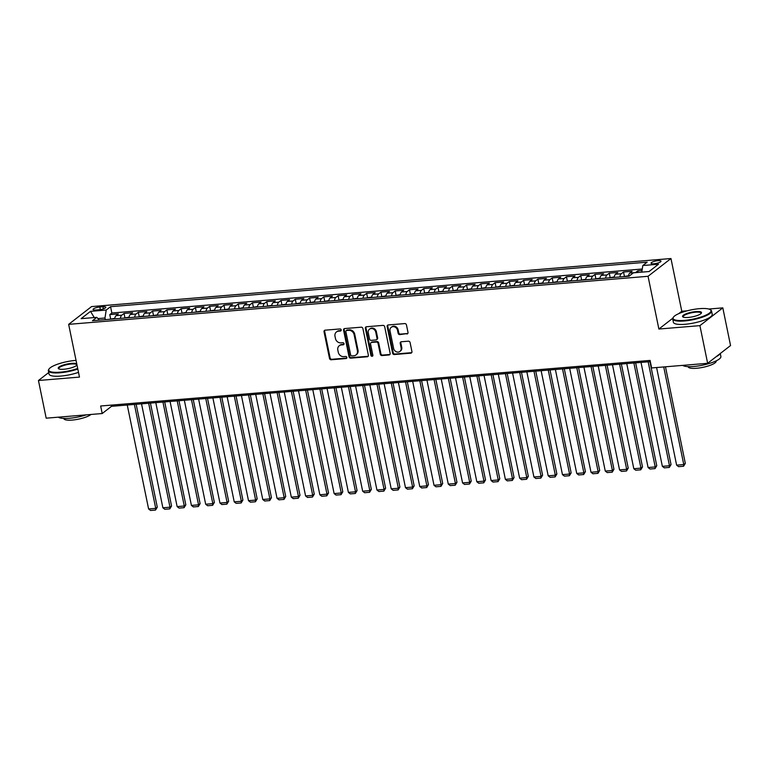 <?xml version="1.0" encoding="UTF-8"?>
<svg xmlns="http://www.w3.org/2000/svg" width="769" height="769" viewBox="0 0 769 769"><rect width="100%" height="100%" fill="white"/><g stroke="black" fill="none" stroke-linecap="round" stroke-linejoin="round"><path stroke-width="1.15" d="M341.205 329.901A1.086 0.952 -127.8 0 0 340.013 328.949L325.124 330.18A1.557 1.355 -127.8 0 0 324.028 331.775L329.497 358.402A1.557 1.355 -127.8 0 0 331.199 359.767L346.079 358.537A1.086 0.952 -127.8 0 0 345.656 356.46L343.733 356.624A4.979 4.335 -127.8 0 1 338.273 352.26L337.822 350.039A4.979 4.335 -127.8 0 1 339.254 345.733A4.979 4.335 -127.8 0 1 341.33 344.935L343.262 344.772A1.086 0.952 -127.8 0 0 342.83 342.705L340.907 342.868A4.979 4.335 -127.8 0 1 335.457 338.504L334.996 336.284A4.979 4.335 -127.8 0 1 336.428 331.977A4.979 4.335 -127.8 0 1 338.514 331.179L340.436 331.016A1.086 0.952 -127.8 0 0 341.205 329.901M657.995 260.672A5.075 1.23 -11.6 0 0 651.045 263.229A5.075 1.23 -11.6 0 0 654.034 263.748A5.075 1.23 -11.6 0 0 660.984 261.191A5.075 1.23 -11.6 0 0 657.995 260.672M406.907 334.006A1.557 1.355 -127.8 0 0 408.003 332.41L406.465 324.941A1.557 1.355 -127.8 0 0 404.763 323.576L388.23 324.951A1.557 1.355 -127.8 0 0 387.134 326.546L392.603 353.173A1.557 1.355 -127.8 0 0 394.305 354.528L410.838 353.163A1.557 1.355 -127.8 0 0 411.934 351.568L410.079 342.541A1.557 1.355 -127.8 0 0 408.377 341.176L401.303 341.763A1.557 1.355 -127.8 0 0 400.207 343.358L401.12 347.838A4.162 3.624 -127.8 0 1 399.928 351.433A4.162 3.624 -127.8 0 1 393.632 348.453L390.027 330.93A4.162 3.624 -127.8 0 1 391.229 327.325A4.162 3.624 -127.8 0 1 397.525 330.305L398.121 333.227A1.557 1.355 -127.8 0 0 399.832 334.592L407.522 333.525A1.557 1.355 -127.8 0 0 407.82 333.467M672.76 318.27L658.879 329.036L699.915 325.633L707.643 363.304L730.55 345.541L722.812 307.869L708.768 309.032M658.879 329.036L648.056 276.292L68.652 324.355L91.559 306.591L670.962 258.528L648.056 276.292M48.716 372.542L38.45 380.501L79.476 377.098L68.652 324.355M38.45 380.501L46.188 418.182L102.2 413.53L111.486 406.33L650.334 361.632M707.643 363.304L651.631 367.947L650.084 360.421L100.652 406.003L102.2 413.53M362.901 328.555A1.557 1.355 -127.8 0 0 361.199 327.19L344.666 328.565A1.557 1.355 -127.8 0 0 343.57 330.161L349.039 356.787A1.557 1.355 -127.8 0 0 350.741 358.143L367.274 356.778A1.557 1.355 -127.8 0 0 368.37 355.182L362.901 328.555M366.448 326.758L382.981 325.383A1.557 1.355 -127.8 0 1 384.683 326.748L390.152 353.375A1.557 1.355 -127.8 0 1 389.056 354.97L381.982 355.557A1.557 1.355 -127.8 0 1 380.271 354.192L378.06 343.397A1.557 1.355 -127.8 0 0 376.349 342.032L371.658 342.416A1.557 1.355 -127.8 0 0 370.562 344.012L372.869 355.259A1.086 0.952 -127.8 0 1 370.908 355.422L365.352 328.353A1.557 1.355 -127.8 0 1 366.448 326.758M642.038 270.467L637.799 270.823L638.135 272.437M635.434 272.659A6.344 2.73 -94.7 0 1 635.54 272.572L629.83 273.043L632.089 271.294L623.534 272.005L624.39 276.196M619.872 276.955A6.344 2.73 -94.7 0 1 621.275 273.754L615.565 274.235L617.824 272.476L609.259 273.187L610.125 277.378M605.597 278.138A6.344 2.73 -94.7 0 1 607.001 274.937L601.291 275.417L603.55 273.658L594.985 274.37L595.85 278.561M591.332 279.32A6.344 2.73 -94.7 0 1 592.726 276.129L587.026 276.6L589.285 274.85L580.72 275.552L581.575 279.743M577.058 280.502A6.344 2.73 -94.7 0 1 578.461 277.311L572.751 277.782L575.01 276.033L566.445 276.744L567.311 280.935M562.793 281.694A6.344 2.73 -94.7 0 1 564.186 278.493L558.477 278.964L560.736 277.215L552.18 277.926L553.036 282.117M548.518 282.877A6.344 2.73 -94.7 0 1 549.912 279.676L544.212 280.147L546.471 278.397L537.906 279.109L538.761 283.3M534.244 284.059A6.344 2.73 -94.7 0 1 535.647 280.858L529.937 281.339L532.196 279.58L523.631 280.291L524.496 284.482M519.979 285.241A6.344 2.73 -94.7 0 1 521.372 282.04L515.663 282.521L517.922 280.762L509.366 281.473L510.222 285.664M505.704 286.424A6.344 2.73 -94.7 0 1 507.107 283.232L501.398 283.703L503.657 281.954L495.092 282.665L495.957 286.847M491.429 287.606A6.344 2.73 -94.7 0 1 492.833 284.415L487.123 284.886L489.382 283.136L480.817 283.848L481.682 288.039M477.164 288.798A6.344 2.73 -94.7 0 1 478.558 285.597L472.848 286.068L475.117 284.319L466.552 285.03L467.408 289.221M462.89 289.98A6.344 2.73 -94.7 0 1 464.293 286.779L458.584 287.25L460.842 285.501L452.278 286.212L453.143 290.403M448.615 291.163A6.344 2.73 -94.7 0 1 450.019 287.962L444.309 288.442L446.568 286.683L438.013 287.395L438.868 291.586M434.35 292.345A6.344 2.73 -94.7 0 1 435.744 289.144L430.044 289.625L432.303 287.866L423.738 288.577L424.594 292.768M420.076 293.527A6.344 2.73 -94.7 0 1 421.479 290.336L415.769 290.807L418.028 289.057L409.464 289.769L410.329 293.95M405.811 294.71A6.344 2.73 -94.7 0 1 407.205 291.518L401.495 291.989L403.754 290.24L395.199 290.951L396.054 295.142M391.536 295.902A6.344 2.73 -94.7 0 1 392.94 292.701L387.23 293.172L389.489 291.422L380.924 292.133L381.78 296.325M377.262 297.084A6.344 2.73 -94.7 0 1 378.665 293.883L372.955 294.354L375.214 292.604L366.65 293.316L367.515 297.507M362.997 298.266A6.344 2.73 -94.7 0 1 364.391 295.065L358.681 295.546L360.949 293.787L352.385 294.498L353.24 298.689M348.722 299.449A6.344 2.73 -94.7 0 1 350.126 296.248L344.416 296.728L346.675 294.969L338.11 295.681L338.975 299.872M334.448 300.631A6.344 2.73 -94.7 0 1 335.851 297.44L330.141 297.911L332.4 296.161L323.836 296.872L324.701 301.054M320.183 301.813A6.344 2.73 -94.7 0 1 321.577 298.622L315.876 299.093L318.135 297.343L309.571 298.055L310.426 302.246M305.908 303.005A6.344 2.73 -94.7 0 1 307.312 299.804L301.602 300.275L303.861 298.526L295.296 299.237L296.161 303.428M291.643 304.188A6.344 2.73 -94.7 0 1 293.037 300.987L287.327 301.458L289.586 299.708L281.031 300.419L281.887 304.611M277.369 305.37A6.344 2.73 -94.7 0 1 278.772 302.169L273.062 302.65L275.321 300.89L266.756 301.602L267.612 305.793M263.094 306.552A6.344 2.73 -94.7 0 1 264.498 303.361L258.788 303.832L261.047 302.073L252.482 302.784L253.347 306.975M248.829 307.735A6.344 2.73 -94.7 0 1 250.223 304.543L244.513 305.014L246.772 303.265L238.217 303.976L239.072 308.158M234.555 308.917A6.344 2.73 -94.7 0 1 235.958 305.726L230.248 306.197L232.507 304.447L223.942 305.158L224.808 309.349M220.28 310.109A6.344 2.73 -94.7 0 1 221.683 306.908L215.974 307.379L218.233 305.629L209.668 306.341L210.533 310.532M206.015 311.291A6.344 2.73 -94.7 0 1 207.409 308.09L201.709 308.561L203.968 306.812L195.403 307.523L196.258 311.714M191.741 312.474A6.344 2.73 -94.7 0 1 193.144 309.273L187.434 309.753L189.693 307.994L181.128 308.705L181.993 312.896M177.476 313.656A6.344 2.73 -94.7 0 1 178.869 310.465L173.16 310.936L175.419 309.176L166.863 309.888L167.719 314.079M163.201 314.838A6.344 2.73 -94.7 0 1 164.595 311.647L158.895 312.118L161.154 310.368L152.589 311.08L153.444 315.261M148.926 316.021A6.344 2.73 -94.7 0 1 150.33 312.829L144.62 313.3L146.879 311.551L138.314 312.262L139.179 316.453M134.662 317.213A6.344 2.73 -94.7 0 1 136.055 314.012L130.345 314.483L132.604 312.733L124.049 313.444L121.79 315.194A6.344 2.73 85.3 0 0 120.387 318.395M124.905 317.635L124.049 313.444M95.962 310.003L99.095 309.744A4.912 1.192 -11.6 0 0 105.834 307.264A4.912 1.192 -11.6 0 0 102.931 306.764L99.797 307.023A4.912 1.192 -11.6 0 0 93.059 309.503A4.912 1.192 -11.6 0 0 95.962 310.003M641.779 272.139L642.807 265.536L647.142 262.171L110.553 306.687L106.218 310.051L104.978 318.001L105.315 319.644M642.807 265.536L658.504 264.228L649.094 271.524L633.396 272.832L629.061 276.196L92.472 320.711L96.807 317.347L81.11 318.654L90.521 311.349L106.218 310.051M642.259 269.015L111.851 313.021L109.775 314.627L118.339 313.915L116.081 315.665A6.344 2.73 85.3 0 0 114.677 318.866M136.055 314.012L138.314 312.262M150.33 312.829L152.589 311.08M164.595 311.647L166.863 309.888M178.869 310.465L181.128 308.705M193.144 309.273L195.403 307.523M207.409 308.09L209.668 306.341M221.683 306.908L223.942 305.158M235.958 305.726L238.217 303.976M250.223 304.543L252.482 302.784M264.498 303.361L266.756 301.602M278.772 302.169L281.031 300.419M293.037 300.987L295.296 299.237M307.312 299.804L309.571 298.055M321.577 298.622L323.836 296.872M335.851 297.44L338.11 295.681M350.126 296.248L352.385 294.498M364.391 295.065L366.65 293.316M378.665 293.883L380.924 292.133M392.94 292.701L395.199 290.951M407.205 291.518L409.464 289.769M421.479 290.336L423.738 288.577M435.744 289.144L438.013 287.395M450.019 287.962L452.278 286.212M464.293 286.779L466.552 285.03M478.558 285.597L480.817 283.848M492.833 284.415L495.092 282.665M507.107 283.232L509.366 281.473M521.372 282.04L523.631 280.291M535.647 280.858L537.906 279.109M549.912 279.676L552.18 277.926M564.186 278.493L566.445 276.744M578.461 277.311L580.72 275.552M592.726 276.129L594.985 274.37M607.001 274.937L609.259 273.187M621.275 273.754L623.534 272.005M635.54 272.572L637.799 270.823M104.978 318.001L97.923 318.587M62.789 362.622L60.809 363.17M699.915 325.633L722.812 307.869M687.15 310.82L681.786 311.272L670.962 258.528M111.236 405.119L111.486 406.33M110.64 318.818L109.775 314.627M111.851 313.021L110.553 306.687M99.326 320.144L96.807 317.347M130.345 314.483A6.344 2.73 85.3 0 0 128.952 317.684M144.62 313.3A6.344 2.73 85.3 0 0 143.217 316.501M158.895 312.118A6.344 2.73 85.3 0 0 157.491 315.319M173.16 310.936A6.344 2.73 85.3 0 0 171.766 314.127M187.434 309.753A6.344 2.73 85.3 0 0 186.031 312.945M201.709 308.561A6.344 2.73 85.3 0 0 200.305 311.762M215.974 307.379A6.344 2.73 85.3 0 0 214.58 310.58M230.248 306.197A6.344 2.73 85.3 0 0 228.845 309.398M244.513 305.014A6.344 2.73 85.3 0 0 243.119 308.215M258.788 303.832A6.344 2.73 85.3 0 0 257.384 307.023M273.062 302.65A6.344 2.73 85.3 0 0 271.659 305.841M287.327 301.458A6.344 2.73 85.3 0 0 285.933 304.659M301.602 300.275A6.344 2.73 85.3 0 0 300.198 303.476M315.876 299.093A6.344 2.73 85.3 0 0 314.473 302.294M330.141 297.911A6.344 2.73 85.3 0 0 328.748 301.112M344.416 296.728A6.344 2.73 85.3 0 0 343.012 299.92M358.681 295.546A6.344 2.73 85.3 0 0 357.287 298.737M372.955 294.354A6.344 2.73 85.3 0 0 371.552 297.555M387.23 293.172A6.344 2.73 85.3 0 0 385.827 296.373M401.495 291.989A6.344 2.73 85.3 0 0 400.101 295.19M415.769 290.807A6.344 2.73 85.3 0 0 414.366 294.008M430.044 289.625A6.344 2.73 85.3 0 0 428.641 292.816M444.309 288.442A6.344 2.73 85.3 0 0 442.915 291.634M458.584 287.25A6.344 2.73 85.3 0 0 457.18 290.451M472.848 286.068A6.344 2.73 85.3 0 0 471.455 289.269M487.123 284.886A6.344 2.73 85.3 0 0 485.729 288.087M501.398 283.703A6.344 2.73 85.3 0 0 499.994 286.895M515.663 282.521A6.344 2.73 85.3 0 0 514.269 285.712M529.937 281.339A6.344 2.73 85.3 0 0 528.534 284.53M544.212 280.147A6.344 2.73 85.3 0 0 542.808 283.348M558.477 278.964A6.344 2.73 85.3 0 0 557.083 282.165M572.751 277.782A6.344 2.73 85.3 0 0 571.348 280.983M587.026 276.6A6.344 2.73 85.3 0 0 585.622 279.791M601.291 275.417A6.344 2.73 85.3 0 0 599.897 278.609M615.565 274.235A6.344 2.73 85.3 0 0 614.162 277.426M629.83 273.043A6.344 2.73 85.3 0 0 628.436 276.244M94.231 317.559L90.521 311.349M681.786 311.272L678.662 313.694M341.138 330.526A1.086 0.952 -127.8 0 1 341.052 330.535L339.129 330.699A4.979 4.335 -127.8 0 0 337.043 331.497L336.428 331.977M339.254 345.733L339.869 345.252A4.979 4.335 -127.8 0 1 341.955 344.454L343.878 344.301A1.086 0.952 -127.8 0 0 343.964 344.281M324.826 330.247A1.557 1.355 -127.8 0 0 324.653 331.295L330.112 357.921A1.557 1.355 -127.8 0 0 331.824 359.286L346.704 358.056A1.086 0.952 -127.8 0 0 346.79 358.037M344.368 328.623A1.557 1.355 -127.8 0 0 344.195 329.68L349.655 356.307A1.557 1.355 -127.8 0 0 351.356 357.662L367.89 356.297A1.557 1.355 -127.8 0 0 368.188 356.23M346.636 330.507A1.086 0.952 -127.8 0 0 345.867 331.622L350.664 354.99A1.086 0.952 -127.8 0 0 351.856 355.951L353.884 355.778A4.979 4.335 -127.8 0 0 355.97 354.98A4.979 4.335 -127.8 0 0 357.402 350.674L354.115 334.698A4.979 4.335 -127.8 0 0 348.665 330.334L346.636 330.507L347.252 330.026A1.086 0.952 -127.8 0 0 346.8 330.199L346.175 330.68M355.97 354.98L356.585 354.499A4.979 4.335 -127.8 0 0 358.018 350.193L357.402 350.674M347.252 330.026L349.28 329.853A4.979 4.335 -127.8 0 1 354.74 334.217L358.018 350.193M371.014 342.666L371.629 342.186A1.557 1.355 -127.8 0 1 372.283 341.936L376.973 341.551A1.557 1.355 -127.8 0 1 378.675 342.916L380.895 353.711A1.557 1.355 -127.8 0 0 382.597 355.076L389.672 354.49A1.557 1.355 -127.8 0 0 389.97 354.422M366.15 326.815A1.557 1.355 -127.8 0 0 365.977 327.873L371.533 354.942A1.086 0.952 -127.8 0 0 372.811 355.884M375.762 332.189A4.162 3.624 -127.8 0 0 369.456 329.209A4.162 3.624 -127.8 0 0 368.264 332.814L369.533 338.985A1.557 1.355 -127.8 0 0 371.235 340.35L375.926 339.956A1.557 1.355 -127.8 0 0 377.021 338.36L375.762 332.189L376.377 331.708A4.162 3.624 -127.8 0 0 370.081 328.728L369.456 329.209M376.579 339.706L377.195 339.235A1.557 1.355 -127.8 0 0 377.646 337.879L377.021 338.36M376.377 331.708L377.646 337.879M391.229 327.325L391.844 326.844A4.162 3.624 -127.8 0 1 398.14 329.824L398.746 332.746A1.557 1.355 -127.8 0 0 400.447 334.111L407.522 333.525M399.928 351.433L400.543 350.962A4.162 3.624 -127.8 0 0 401.745 347.357L401.12 347.838M401.005 341.83A1.557 1.355 -127.8 0 0 400.822 342.878L401.745 347.357M387.932 325.008A1.557 1.355 -127.8 0 0 387.759 326.066L393.219 352.692A1.557 1.355 -127.8 0 0 394.92 354.048L411.453 352.683A1.557 1.355 -127.8 0 0 411.751 352.615M134.402 404.427L155.732 508.376L148.6 508.963L127.26 405.023M157.28 507.175L155.53 510.058L155.732 508.376L157.28 507.175L136.161 404.283M114.764 318.376L109.438 319.298M155.53 510.058L150.532 510.472L148.6 508.963M76.054 360.401A19.35 4.71 -11.6 0 0 75.237 360.459A19.35 4.71 -11.6 0 0 49.091 368.928A19.35 4.71 -11.6 0 0 60.126 372.177A19.35 4.71 -11.6 0 0 77.707 368.457M77.823 369.043A19.821 4.825 168.4 0 1 60.04 372.773A19.821 4.825 168.4 0 1 48.351 370.754A19.821 4.825 168.4 0 1 48.735 369.447L49.091 368.928M76.996 364.987A9.67 2.355 168.4 0 1 76.977 365.015A9.67 2.355 168.4 0 1 63.904 369.245A9.67 2.355 168.4 0 1 58.627 368.774A9.67 2.355 168.4 0 1 61.337 365.756A9.67 2.355 168.4 0 1 71.459 363.391A9.67 2.355 168.4 0 1 76.765 363.872M76.746 365.275A9.199 2.24 -11.6 0 0 76.785 364.919A9.199 2.24 -11.6 0 0 71.363 363.987A9.199 2.24 -11.6 0 0 58.761 368.62A9.199 2.24 -11.6 0 0 58.944 368.937M86.272 414.856A19.821 4.825 168.4 0 1 69.383 418.278A19.821 4.825 168.4 0 1 58.338 417.173M90.934 414.472A14.275 3.47 168.4 0 1 72.257 420.066A14.275 3.47 168.4 0 1 63.846 418.615L63.808 418.432M78.505 372.359A19.821 4.825 168.4 0 1 60.713 376.089A19.821 4.825 168.4 0 1 49.033 374.07L48.351 370.754M699.588 308.657A19.35 4.71 -11.6 0 0 673.452 317.126A19.35 4.71 -11.6 0 0 684.487 320.375A19.35 4.71 -11.6 0 0 704.731 315.646A19.35 4.71 -11.6 0 0 710.152 309.599A19.35 4.71 -11.6 0 0 699.588 308.657M710.152 309.599L710.691 309.926A19.821 4.825 168.4 0 1 711.556 310.984A19.821 4.825 168.4 0 1 684.391 320.971A19.821 4.825 168.4 0 1 672.712 318.962A19.821 4.825 168.4 0 1 673.086 317.645L673.452 317.126M695.81 311.589A9.67 2.355 168.4 0 1 701.328 313.214A9.67 2.355 168.4 0 1 688.265 317.443A9.67 2.355 168.4 0 1 682.978 316.982A9.67 2.355 168.4 0 1 685.688 313.954A9.67 2.355 168.4 0 1 695.81 311.589M701.107 313.483A9.199 2.24 -11.6 0 0 701.145 313.118A9.199 2.24 -11.6 0 0 695.724 312.185A9.199 2.24 -11.6 0 0 683.122 316.818A9.199 2.24 -11.6 0 0 683.295 317.136M720.284 353.509L720.889 356.499A19.821 4.825 168.4 0 1 693.734 366.486A19.821 4.825 168.4 0 1 682.689 365.371M716.131 360.892L716.17 361.074A14.275 3.47 168.4 0 1 696.608 368.264A14.275 3.47 168.4 0 1 688.197 366.823L688.159 366.63M711.556 310.984L712.229 314.3A19.821 4.825 168.4 0 1 685.073 324.287A19.821 4.825 168.4 0 1 673.394 322.269L672.712 318.962M719.89 353.807A19.821 4.825 168.4 0 1 716.093 356.758M148.667 403.244L170.007 507.194L162.874 507.78L141.534 403.84M171.554 505.992L169.805 508.876L170.007 507.194L171.554 505.992L150.436 403.1M129.038 317.184L123.713 318.116M169.805 508.876L164.806 509.289L162.874 507.78M162.941 402.062L184.272 506.002L177.139 506.598L155.809 402.658M185.819 504.81L184.07 507.694L184.272 506.002L185.819 504.81L164.701 401.918M143.303 316.001L137.987 316.934M184.07 507.694L179.081 508.107L177.139 506.598M177.206 400.88L198.546 504.82L191.414 505.416L170.074 401.476M200.094 503.618L198.344 506.511L198.546 504.82L200.094 503.618L178.975 400.736M157.578 314.819L152.252 315.751M198.344 506.511L193.346 506.925L191.414 505.416M191.481 399.697L212.821 503.637L205.679 504.233L184.349 400.284M214.368 502.436L212.619 505.329L212.821 503.637L214.368 502.436L193.25 399.553M171.852 313.637L166.527 314.569M212.619 505.329L207.62 505.742L205.679 504.233M205.756 398.515L227.086 502.455L219.953 503.041L198.613 399.101M228.633 501.253L226.884 504.137L227.086 502.455L228.633 501.253L207.515 398.361M186.117 312.454L180.802 313.377M226.884 504.137L221.895 504.56L219.953 503.041M220.021 397.323L241.36 501.273L234.228 501.859L212.888 397.919M242.908 500.071L241.158 502.955L241.36 501.273L242.908 500.071L221.789 397.179M200.392 311.272L195.066 312.195M241.158 502.955L236.16 503.368L234.228 501.859M234.295 396.141L255.635 500.09L248.493 500.677L227.163 396.737M257.182 498.889L255.423 501.773L255.635 500.09L257.182 498.889L236.054 395.997M214.657 310.08L209.341 311.012M255.423 501.773L250.434 502.186L248.493 500.677M248.57 394.958L269.9 498.898L262.767 499.494L241.428 395.554M271.447 497.697L269.698 500.59L269.9 498.898L271.447 497.697L250.329 394.814M228.931 308.898L223.606 309.83M269.698 500.59L264.699 501.004L262.767 499.494M262.835 393.776L284.174 497.716L277.042 498.312L255.702 394.372M285.722 496.514L283.972 499.408L284.174 497.716L285.722 496.514L264.603 393.632M243.206 307.715L237.881 308.648M283.972 499.408L278.974 499.821L277.042 498.312M277.109 392.594L298.449 496.534L291.307 497.13L269.977 393.18M299.997 495.332L298.237 498.225L298.449 496.534L299.997 495.332L278.868 392.45M257.471 306.533L252.155 307.465M298.237 498.225L293.249 498.639L291.307 497.13M291.374 391.411L312.714 495.351L305.581 495.938L284.242 391.998M314.261 494.15L312.512 497.034L312.714 495.351L314.261 494.15L293.143 391.258M271.745 305.351L266.42 306.273M312.512 497.034L307.513 497.456L305.581 495.938M305.649 390.219L326.988 494.169L319.846 494.755L298.516 390.815M328.536 492.967L326.787 495.851L326.988 494.169L328.536 492.967L307.417 390.075M286.02 304.168L280.695 305.091M326.787 495.851L321.788 496.265L319.846 494.755M319.923 389.037L341.253 492.987L334.121 493.573L312.781 389.633M342.801 491.785L341.052 494.669L341.253 492.987L342.801 491.785L321.682 388.893M300.285 302.976L294.969 303.909M341.052 494.669L336.063 495.082L334.121 493.573M334.188 387.855L355.528 491.795L348.395 492.391L327.056 388.451M357.076 490.593L355.326 493.487L355.528 491.795L357.076 490.593L335.957 387.711M314.559 301.794L309.234 302.726M355.326 493.487L350.328 493.9L348.395 492.391M348.463 386.672L369.802 490.612L362.66 491.208L341.33 387.259M371.35 489.411L369.591 492.304L369.802 490.612L371.35 489.411L350.231 386.528M328.824 300.612L323.509 301.544M369.591 492.304L364.602 492.718L362.66 491.208M362.737 385.49L384.067 489.43L376.935 490.026L355.595 386.076M385.615 488.228L383.866 491.122L384.067 489.43L385.615 488.228L364.496 385.346M343.099 299.429L337.774 300.362M383.866 491.122L378.867 491.535L376.935 490.026M377.002 384.308L398.342 488.248L391.21 488.834L369.87 384.894M399.89 487.046L398.14 489.93L398.342 488.248L399.89 487.046L378.771 384.154M357.374 298.247L352.048 299.17M398.14 489.93L393.142 490.353L391.21 488.834M391.277 383.116L412.617 487.065L405.474 487.652L384.144 383.712M414.164 485.864L412.405 488.748L412.617 487.065L414.164 485.864L393.036 382.972M371.638 297.065L366.323 297.988M412.405 488.748L407.416 489.161L405.474 487.652M405.551 381.933L426.882 485.873L419.749 486.469L398.409 382.529M428.429 484.681L426.68 487.565L426.882 485.873L428.429 484.681L407.31 381.789M385.913 295.873L380.588 296.805M426.68 487.565L421.681 487.979L419.749 486.469M419.816 380.751L441.156 484.691L434.014 485.287L412.684 381.347M442.704 483.49L440.954 486.383L441.156 484.691L442.704 483.49L421.585 380.607M400.188 294.69L394.862 295.623M440.954 486.383L435.956 486.796L434.014 485.287M434.091 379.569L455.421 483.509L448.289 484.105L426.949 380.155M456.969 482.307L455.219 485.201L455.421 483.509L456.969 482.307L435.85 379.425M414.453 293.508L409.137 294.44M455.219 485.201L450.23 485.614L448.289 484.105M448.356 378.386L469.696 482.326L462.563 482.922L441.223 378.973M471.243 481.125L469.494 484.018L469.696 482.326L471.243 481.125L450.125 378.242M428.727 292.326L423.402 293.258M469.494 484.018L464.495 484.432L462.563 482.922M462.63 377.204L483.97 481.144L476.828 481.73L455.498 377.79M485.518 479.943L483.759 482.826L483.97 481.144L485.518 479.943L464.399 377.05M443.002 291.143L437.676 292.066M483.759 482.826L478.77 483.249L476.828 481.73M476.905 376.012L498.235 479.962L491.103 480.548L469.763 376.608M499.783 478.76L498.033 481.644L498.235 479.962L499.783 478.76L478.664 375.868M457.267 289.961L451.941 290.884M498.033 481.644L493.035 482.057L491.103 480.548M491.17 374.83L512.51 478.77L505.377 479.366L484.037 375.426M514.057 477.578L512.308 480.462L512.51 478.77L514.057 477.578L492.939 374.686M471.541 288.769L466.216 289.702M512.308 480.462L507.309 480.875L505.377 479.366M505.444 373.647L526.784 477.587L519.642 478.183L498.312 374.243M528.332 476.386L526.573 479.279L526.784 477.587L528.332 476.386L507.204 373.503M485.806 287.587L480.49 288.519M526.573 479.279L521.584 479.693L519.642 478.183M519.719 372.465L541.049 476.405L533.917 477.001L512.577 373.052M542.597 475.204L540.847 478.097L541.049 476.405L542.597 475.204L521.478 372.321M500.081 286.404L494.755 287.337M540.847 478.097L535.849 478.51L533.917 477.001M533.984 371.283L555.324 475.223L548.191 475.819L526.852 371.869M556.871 474.021L555.122 476.915L555.324 475.223L556.871 474.021L535.753 371.129M514.355 285.222L509.03 286.155M555.122 476.915L550.123 477.328L548.191 475.819M548.259 370.1L569.589 474.04L562.456 474.627L541.126 370.687M571.136 472.839L569.387 475.723L569.589 474.04L571.136 472.839L550.018 369.947M528.62 284.04L523.304 284.963M569.387 475.723L564.398 476.136L562.456 474.627M562.524 368.909L583.863 472.858L576.731 473.444L555.391 369.505M585.411 471.657L583.661 474.54L583.863 472.858L585.411 471.657L564.292 368.764M542.895 282.857L537.569 283.78M583.661 474.54L578.663 474.954L576.731 473.444M576.798 367.726L598.138 471.666L590.996 472.262L569.666 368.322M599.685 470.474L597.936 473.358L598.138 471.666L599.685 470.474L578.567 367.582M557.169 281.665L551.844 282.598M597.936 473.358L592.937 473.771L590.996 472.262M591.073 366.544L612.403 470.484L605.27 471.08L583.931 367.14M613.95 469.282L612.201 472.176L612.403 470.484L613.95 469.282L592.832 366.4M571.434 280.483L566.119 281.416M612.201 472.176L607.212 472.589L605.27 471.08M605.338 365.362L626.677 469.301L619.545 469.897L598.205 365.948M628.225 468.1L626.475 470.993L626.677 469.301L628.225 468.1L607.106 365.217M585.709 279.301L580.384 280.233M626.475 470.993L621.477 471.407L619.545 469.897M619.612 364.179L640.952 468.119L633.81 468.715L612.48 364.766M642.5 466.918L640.74 469.811L640.952 468.119L642.5 466.918L621.371 364.025M599.974 278.118L594.658 279.041M640.74 469.811L635.752 470.224L633.81 468.715M633.887 362.997L655.217 466.937L648.084 467.523L626.745 363.583M656.764 465.735L655.015 468.619L655.217 466.937L656.764 465.735L635.646 362.843M614.248 276.936L608.923 277.859M655.015 468.619L650.016 469.032L648.084 467.523M648.152 361.805L669.491 465.754L662.359 466.341L641.019 362.401M671.039 464.553L669.29 467.437L669.491 465.754L671.039 464.553L649.92 361.661M628.523 275.754L623.198 276.677M669.29 467.437L664.291 467.85L662.359 466.341M663.724 366.948L683.766 464.563L676.624 465.158L656.591 367.544M685.314 463.371L683.554 466.254L683.766 464.563L685.314 463.371L665.483 366.803M683.554 466.254L678.566 466.668L676.624 465.158M121.79 315.194L116.081 315.665M100.326 309.59L99.797 307.023M103.363 308.869L102.931 306.764M339.129 330.699L338.514 331.179M343.878 344.301L343.262 344.772M341.955 344.454L341.33 344.935M346.704 358.056L346.079 358.537M331.824 359.286L331.199 359.767M330.112 357.921L329.497 358.402M324.653 331.295L324.028 331.775M341.052 330.535L340.436 331.016M367.89 356.297L367.274 356.778M351.356 357.662L350.741 358.143M349.655 356.307L349.039 356.787M344.195 329.68L343.57 330.161M354.74 334.217L354.115 334.698M349.28 329.853L348.665 330.334M389.672 354.49L389.056 354.97M382.597 355.076L381.982 355.557M380.895 353.711L380.271 354.192M378.675 342.916L378.06 343.397M376.973 341.551L376.349 342.032M372.283 341.936L371.658 342.416M371.533 354.942L370.908 355.422M365.977 327.873L365.352 328.353M400.447 334.111L399.832 334.592M398.746 332.746L398.121 333.227M398.14 329.824L397.525 330.305M400.822 342.878L400.207 343.358M411.453 352.683L410.838 353.163M394.92 354.048L394.305 354.528M393.219 352.692L392.603 353.173M387.759 326.066L387.134 326.546"/></g></svg>
